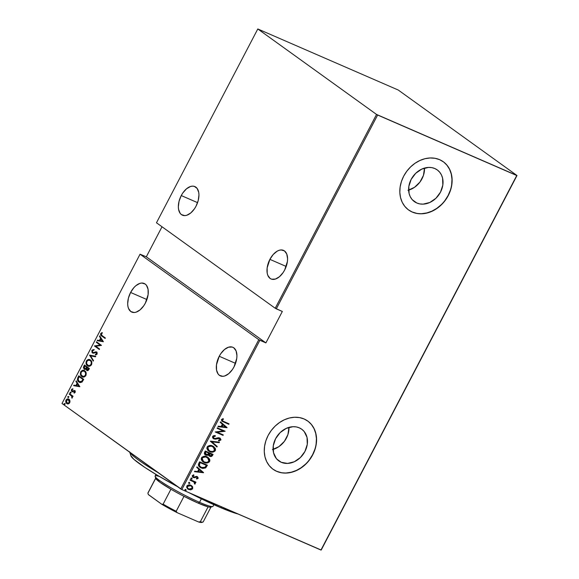 <?xml version="1.0" encoding="UTF-8"?>
<svg xmlns="http://www.w3.org/2000/svg" width="579" height="579" viewBox="0 0 579 579"><rect width="100%" height="100%" fill="white"/><g stroke="black" fill="none" stroke-linecap="round" stroke-linejoin="round"><path stroke-width="0.87" d="M273.078 449.427A19.548 15.872 125.7 0 0 288.957 427.367L287.908 434.626L284.39 441.35L278.955 446.612L272.419 449.608M281.264 462.295L276.791 459.075L281.264 462.295L278.579 460.718L276.335 458.539L273.534 452.735L273.274 445.765L275.604 438.687L280.171 432.571L286.272 428.366L292.988 426.701L296.253 426.911L299.285 427.83A19.548 15.872 -54.3 0 1 301.695 429.198A19.548 15.872 -54.3 0 1 304.105 452.916A19.548 15.872 -54.3 0 1 281.264 462.295A19.548 15.872 -54.3 0 1 278.854 460.927A19.548 15.872 -54.3 0 1 276.444 437.203A19.548 15.872 -54.3 0 1 299.285 427.83L301.977 429.401L304.214 431.579L307.022 437.384L307.275 444.361L304.945 451.439L300.385 457.548L294.277 461.76L287.568 463.424L281.264 462.295M408.629 190.144A19.548 15.872 125.7 0 0 424.516 168.076L423.459 175.343L419.941 182.067L414.506 187.321L407.971 190.317M416.822 203.005L412.342 199.784L416.822 203.005L414.13 201.434L411.893 199.256L410.185 196.556L409.085 193.451L408.825 186.474L411.155 179.396L415.722 173.287L421.823 169.075L428.54 167.411L431.804 167.628L434.836 168.54A19.548 15.872 -54.3 0 1 437.246 169.908A19.548 15.872 -54.3 0 1 439.656 193.632A19.548 15.872 -54.3 0 1 416.822 203.005A19.548 15.872 -54.3 0 1 414.405 201.637A19.548 15.872 -54.3 0 1 412.002 177.919A19.548 15.872 -54.3 0 1 434.836 168.54L437.529 170.117L439.765 172.296L441.473 174.988L442.573 178.1L442.826 185.07L440.496 192.156L435.936 198.264L429.828 202.469L423.119 204.134L419.855 203.924L416.822 203.005M408.542 209.931A29.71 24.123 125.7 0 0 412.139 211.965L412.277 212.066A29.71 24.123 -54.3 0 1 408.615 209.982A29.71 24.123 -54.3 0 1 404.953 173.939A29.71 24.123 -54.3 0 1 439.664 159.681L435.046 158.299L430.088 157.966L424.964 158.711L419.884 160.499L415.034 163.264L410.612 166.897L406.776 171.261L403.672 176.182L401.428 181.48L400.132 186.945L399.821 192.366L400.523 197.54L402.195 202.266L404.786 206.363L408.188 209.67L412.277 212.066L416.887 213.456L421.852 213.781L426.969 213.036L432.05 211.248L436.899 208.483L441.328 204.85L445.164 200.493L448.262 195.572L450.505 190.274L451.808 184.81L452.112 179.381L451.417 174.207L449.738 169.481L447.147 165.391L443.746 162.077L439.664 159.681A29.71 24.123 -54.3 0 1 443.326 161.765A29.71 24.123 -54.3 0 1 446.988 197.815A29.71 24.123 -54.3 0 1 412.277 212.066L412.139 211.965A29.71 24.123 125.7 0 0 446.822 197.757A29.71 24.123 125.7 0 0 443.246 161.707M272.984 469.222A29.71 24.123 125.7 0 0 276.581 471.255L276.726 471.357A29.71 24.123 -54.3 0 1 273.064 469.272A29.71 24.123 -54.3 0 1 269.401 433.222A29.71 24.123 -54.3 0 1 304.105 418.972L299.495 417.582L294.537 417.256L289.413 418.002L284.332 419.789L279.483 422.554L275.061 426.187L271.218 430.544L268.12 435.466L265.877 440.764L264.581 446.228L264.27 451.656L264.972 456.831L266.644 461.557L269.235 465.654L272.637 468.961L276.726 471.357L281.336 472.739L286.301 473.072L291.418 472.326L296.499 470.539L301.348 467.774L305.777 464.141L309.613 459.777L312.711 454.855L314.954 449.557L316.257 444.093L316.561 438.672L315.866 433.497L314.187 428.771L311.596 424.675L308.194 421.367L304.105 418.972A29.71 24.123 -54.3 0 1 307.775 421.056A29.71 24.123 -54.3 0 1 311.437 457.099A29.71 24.123 -54.3 0 1 276.726 471.357L276.581 471.255A29.71 24.123 125.7 0 0 311.27 457.041A29.71 24.123 125.7 0 0 307.695 420.998M130.601 292.46L146.907 299.553L130.601 292.46A15.597 8.96 113.5 0 1 144.2 283.478A15.597 8.96 113.5 0 1 145.372 303.092A15.597 8.96 113.5 0 1 131.766 312.081A15.597 8.96 113.5 0 1 130.601 292.46L128.408 298.127L127.677 303.743L127.901 306.255L128.516 308.448L130.796 311.531L134.169 312.515L136.108 312.168L140.132 309.837L143.824 305.676L145.372 303.092L148.123 294.559L148.065 289.297L146.473 285.331L145.17 284.028L141.797 283.037L139.857 283.392L135.833 285.715L133.908 287.604L130.601 292.46M219.231 356.266L235.544 363.359L219.231 356.266A15.597 8.96 113.5 0 1 232.838 347.277A15.597 8.96 113.5 0 1 234.003 366.898A15.597 8.96 113.5 0 1 220.396 375.887A15.597 8.96 113.5 0 1 219.231 356.266L216.481 364.799L216.539 370.061L218.124 374.034L219.427 375.33L222.806 376.321L224.746 375.966L228.763 373.643L232.461 369.482L234.003 366.898L236.753 358.365L236.927 355.622L236.087 350.91L233.807 347.834L232.23 347.06L228.495 347.197L224.471 349.521L220.773 353.682L219.231 356.266M181.256 195.557L197.569 202.65L181.256 195.557A15.597 8.96 113.5 0 1 194.862 186.568A15.597 8.96 113.5 0 1 196.028 206.189A15.597 8.96 113.5 0 1 182.428 215.178A15.597 8.96 113.5 0 1 181.256 195.557L179.07 201.224L178.339 206.833L178.564 209.352L180.156 213.318L181.459 214.621L184.831 215.612L186.771 215.258L190.795 212.934L194.486 208.773L196.028 206.189L198.221 200.522L198.952 194.906L198.727 192.394L197.135 188.421L194.254 186.351L192.46 186.134L190.52 186.489L186.496 188.812L182.805 192.973L181.256 195.557M269.894 259.363L286.207 266.456L269.894 259.363A15.597 8.96 113.5 0 1 283.5 250.374A15.597 8.96 113.5 0 1 284.665 269.995A15.597 8.96 113.5 0 1 271.059 278.977A15.597 8.96 113.5 0 1 269.894 259.363L267.143 267.896L267.201 273.158L267.809 275.343L270.089 278.427L271.667 279.201L275.409 279.064L279.425 276.74L283.124 272.571L284.665 269.995L287.416 261.462L287.582 258.712L286.75 254.007L284.47 250.924L281.097 249.94L279.15 250.287L277.138 251.192L273.208 254.499L269.894 259.363M62.004 403.491L140.046 254.203L258.784 339.678L180.742 488.966L62.004 403.491L181.835 489.559L259.877 340.278L265.899 342.891L282.328 311.466L276.306 308.846L377.631 115.033L516.75 175.524L320.954 550.05L181.835 489.559L321.2 550.036L516.996 175.509L398.258 90.035L257.8 28.964L376.538 114.439L275.22 308.252L156.475 222.777L257.8 28.964L376.538 114.439L516.996 175.509L398.258 90.035L257.8 28.964L156.475 222.777L275.22 308.252L282.328 311.466L265.899 342.891L146.313 256.808L140.046 254.203L258.784 339.678L265.899 342.891L146.313 256.808L140.046 254.203L62.004 403.491M64.776 403.541L64.066 403.845L64.587 404.569L64.891 403.664L64.117 403.722L64.283 404.482L64.935 404.308L64.776 403.541L64.117 403.722M68.46 396.492L67.75 396.796L68.279 397.52L68.575 396.608L67.801 396.666L67.967 397.433L68.626 397.259L68.46 396.492L67.801 396.666M70.732 392.142L70.03 392.446L70.551 393.17L70.855 392.265L70.073 392.316L70.24 393.083L70.899 392.909L70.732 392.142L70.073 392.316M79.859 386.743L76.16 380.844L75.892 381.358L77.079 383.247L75.878 385.534L73.909 385.151L73.642 385.665L79.859 386.743L76.16 380.844L75.892 381.358L77.079 383.247L75.878 385.534L73.909 385.151L73.642 385.665L79.859 386.743M82.659 376.951L81.82 376.509C83.036 377.609 84.396 377.284 85.902 375.518C86.503 373.18 86.119 371.624 84.744 370.849L82.84 370.307L80.807 371.646L80.365 374.143L81.429 376.184L83.738 377.074L85.793 375.706L86.148 372.883L84.599 370.705M88.312 366.138L87.472 365.696C88.688 366.804 90.049 366.471 91.554 364.705C92.155 362.367 91.772 360.811 90.396 360.037L88.493 359.494L86.459 360.833L86.018 363.33L87.082 365.371L89.39 366.261L91.446 364.893L91.8 362.07L90.252 359.892M92.908 353.147L96.367 352.524L96.997 352.908L97.077 353.841L96.367 352.524L97.033 353.943L95.419 354.312L95.868 354.507L95.911 354.934L95.419 354.312L95.492 354.97L97.062 354.167L96.592 352.039L95.68 351.808L96.128 351.996L93.856 352.792L94.999 352.401L94.551 352.206L93.255 352.611L93.704 352.806L92.669 352.459L92.394 350.802L93.834 350.201L93.82 349.564L91.887 350.425L92.032 352.539L93.465 353.176L96.367 352.524L96.671 353.545L95.419 354.312L95.492 354.97L97.142 353.993L97.062 352.582L96.165 351.837L93.414 352.597L92.43 352.198L92.394 350.802L93.834 350.201L93.82 349.564L92.097 350.107L92.336 350.621L94.268 349.759M103.388 341.733L99.689 335.834L99.422 336.348L100.608 338.237L99.414 340.524L97.438 340.141L97.171 340.655L103.388 341.733L99.689 335.834L99.422 336.348L100.608 338.237L99.414 340.524L97.438 340.141L97.171 340.655L103.388 341.733M102.078 335.61L101.108 334.293L102.208 333.186L101.976 332.628L100.782 333.432L100.645 334.901L105.11 338.44L105.356 337.97L102.078 335.61L101.209 333.938L102.208 333.186L101.976 332.628L100.724 333.533C100.478 334.908 100.833 335.74 101.781 336.044L105.11 338.44L105.356 337.97L102.078 335.61M96.309 342.298L100.189 345.091L94.406 345.945L99.335 349.492L99.581 349.021L95.694 346.228L101.484 345.373L96.555 341.827L96.309 342.298L96.954 342.117L96.309 342.298L100.189 345.091L94.406 345.945L99.335 349.492L99.581 349.021L95.694 346.228L101.484 345.373L96.555 341.827L96.309 342.298M89.615 355.108L93.248 361.122L93.516 360.608L90.534 355.853L95.499 356.816L95.767 356.302L89.615 355.108L95.716 356.403L89.615 355.108L93.248 361.122L93.516 360.608L90.534 355.853L95.499 356.816L95.767 356.302L89.615 355.108M87.27 370.596L86.749 370.35C87.415 370.944 88.109 370.676 88.84 369.554L89.376 368.526L84.454 364.98L83.398 367.564L84.194 369.163L86.018 368.989L86.611 370.242L87.762 370.603L89.376 368.526L84.454 364.98L83.694 366.435L84.491 369.33M77.919 377.479L77.398 379.614L78.303 381.496L80.322 382.603L82.073 382.039L83.723 379.339L78.802 375.793L77.919 377.479L78.368 377.674L79.2 376.082L78.368 377.674L77.919 377.479C77.137 379.773 77.456 381.279 78.867 381.988L79.562 382.386L82.073 382.039L83.723 379.339L78.802 375.793L77.919 377.479M75.154 392.41L75.241 391.317L74.619 390.586L72.049 390.977L71.905 390L72.759 389.356L72.592 388.791L71.738 389.254L71.318 390.26L71.753 391.404L72.57 391.751L74.351 391.078L74.807 391.766L73.953 392.555L74.09 393.105L75.154 392.41L74.763 390.68L72.143 391.057L71.948 389.906L72.759 389.356L72.592 388.791L71.499 389.602L71.912 391.542L74.532 391.158L74.72 392.077L73.953 392.555L74.09 393.105L75.154 392.41M69.466 393.655L69.219 394.125L71.796 396.253L71.955 398.2L72.288 396.34L72.816 396.716L73.063 396.246L69.466 393.655L69.219 394.125L71.615 395.985L71.955 398.2L72.288 396.34L72.816 396.716L73.063 396.246L69.466 393.655M67.417 403.853L66.766 403.527L68.344 403.889L69.748 402.76L69.798 400.299L68.829 399.192L67.584 398.917L66.361 399.568L65.789 400.661L65.847 402.231L66.621 403.411L67.902 403.925L69.082 403.556L70.045 401.211L68.561 399.054M191.519 485.622L192.575 486.7L189.847 484.956L187.169 485.593L186.604 487.257L188.175 489.262L190.643 489.848L192.561 488.908L192.691 486.91L192.293 486.498L192.423 488.466L192.575 486.7L190.846 485.26C189.398 484.507 188.052 484.789 186.8 486.099L187.849 489.052L188.631 489.494L190.954 489.812L192.706 488.669L190.954 489.812L187.712 488.944M190.281 479.68L190.035 480.15L194.023 482.054L194.66 482.879L194.378 483.581L194.848 484.116L195.246 483.798L194.899 482.264L195.738 482.625L195.984 482.155L190.281 479.68L190.035 480.15L193.864 481.931L194.848 484.116L195.282 483.733L194.899 482.264L195.738 482.625L195.984 482.155L190.281 479.68M197.142 477.791L196.672 476.893L197.425 477.993L196.433 478.486L196.751 479.028L198.221 478.022L197.403 476.734L193.241 476.879L192.923 476.104L194.016 475.352L193.661 474.802L192.214 475.786L192.807 477.241L194.283 477.726L196.817 477.045L197.475 477.841L196.433 478.486L196.751 479.028L198.119 478.319L196.469 478.826L198.119 478.319L197.171 476.618L196.194 476.416L194.139 477.147L193.169 476.814M198.742 463.504L198.336 465.046L198.901 466.341L200.479 467.637L202.722 468.433L205.668 467.912L207.427 465.205L199.625 461.818L198.742 463.504L199.835 467.231L201.094 467.933L205.668 467.912L207.427 465.205L199.625 461.818L198.742 463.504M205.277 451.005L204.315 453.364L205.473 454.956L207.079 455.405L208.389 454.928L210.452 456.476L211.632 456.375L212.544 455.427L213.079 454.399L205.277 451.005L204.517 452.46C204.17 453.806 204.611 454.703 205.827 455.137L208.389 454.928L209.728 456.259C210.814 456.824 211.748 456.549 212.544 455.427L213.079 454.399L205.277 451.005M210.438 441.133L216.951 446.995L217.219 446.481L211.907 441.842L219.202 442.689L219.47 442.175L210.372 441.249L216.951 446.995L217.219 446.481L211.907 441.842L219.202 442.689L219.47 442.175L210.438 441.133M217.132 428.322L223.27 430.986L215.229 431.963L223.031 435.357L223.277 434.887L217.125 432.216L225.18 431.246L217.378 427.852L217.132 428.322L223.27 430.986L215.229 431.963L223.031 435.357L223.277 434.887L217.125 432.216L225.18 431.246L217.378 427.852L217.132 428.322M223.863 421.584L222.227 420.455L222.379 419.768L223.508 419.182L223.053 418.639L221.41 419.681L221.974 421.208L228.806 424.313L229.052 423.842L222.647 420.976L222.249 419.941L223.508 419.182L223.053 418.639L221.468 419.558L222.003 421.223L228.806 424.313L229.052 423.842L223.863 421.584M227.084 427.599L220.512 421.859L220.244 422.373L222.35 424.212L221.156 426.499L218.261 426.166L217.993 426.672L227.026 427.722L220.512 421.859L220.244 422.373L222.35 424.212L221.156 426.499L218.261 426.166L217.993 426.672L227.084 427.599M214.201 438.441L213.152 436.609L214.064 436.052L215.07 435.987L213.434 436.812L215.352 436.19L214.961 435.546L215.352 436.19L215.2 435.56L212.587 436.552L212.623 437.659L213.774 438.824L215.489 439.135L219.34 438.375L220.15 439.222L219.745 439.953L218.529 440.214L218.775 440.865L219.325 440.822L220.954 439.671L219.977 438.086L218.341 437.724L214.621 438.564L213.6 437.999L213.333 437.08L213.839 436.421L215.352 436.19L215.2 435.56L213.492 435.726L212.638 436.45L213.948 438.904L219.745 438.578L219.195 438.223L220.063 439.627L218.529 440.214L218.775 440.865L220.831 440.033L219.687 437.941L218.341 437.724L215.07 438.578L213.745 438.151M212.645 445.989L209.808 445.49L207.615 446.358L206.826 448.247L207.723 450.23L211.103 452.076L212.971 452.112L214.809 451.265L215.54 449.97L215.272 448.276L212.645 445.989C210.684 444.947 208.831 445.302 207.094 447.046L208.541 450.976L209.736 451.642C211.711 452.706 213.579 452.344 215.323 450.571L213.825 446.655L212.645 445.989M206.993 456.795L204.155 456.295L201.962 457.171L201.174 459.06L202.071 461.043L205.451 462.889L207.702 462.838L209.157 462.078L209.887 460.783L209.62 459.089L206.993 456.795C205.031 455.76 203.178 456.114 201.441 457.859L202.889 461.781L204.083 462.455C206.059 463.518 207.926 463.157 209.67 461.383L208.172 457.461L206.993 456.795M203.555 472.609L196.983 466.869L196.715 467.383L198.821 469.222L197.627 471.509L194.732 471.176L194.464 471.69L203.497 472.732L196.983 466.869L196.715 467.383L198.821 469.222L197.627 471.509L194.732 471.176L194.464 471.69L203.555 472.609M191.758 478.153L190.94 478.232L190.911 478.819L192.076 479.021L191.758 478.153L190.86 478.341L191.265 479.094L192.163 478.905L191.758 478.153L192.163 478.905M189.485 482.502L188.667 482.582L188.638 483.161L189.803 483.371L189.485 482.502L188.588 482.691L188.993 483.443L189.883 483.255L189.485 482.502L189.883 483.255M185.794 489.552L184.983 489.631L184.954 490.218L186.12 490.42L185.794 489.552L184.896 489.74L185.302 490.493L186.199 490.304L185.794 489.552L186.199 490.304M162.019 226.765L146.313 256.808L162.019 226.765M276.581 471.255L281.199 472.638M286.156 472.971L291.28 472.225L296.361 470.438L301.21 467.673L305.632 464.04M309.468 459.675L312.573 454.754L314.817 449.456M316.112 443.992L316.423 438.571L315.721 433.396L314.05 428.67L311.459 424.573M412.139 211.965L416.75 213.354M421.707 213.68L426.832 212.934L431.912 211.147L436.761 208.382L441.184 204.749M445.027 200.392L448.124 195.47L450.368 190.173M451.663 184.708L451.975 179.28L451.273 174.105L449.601 169.379L447.01 165.29M221.699 421.005L228.524 424.11L228.734 423.705L228.806 424.313L221.873 421.121M222.184 420.615L221.931 419.826L223.226 418.979L222.958 418.66L223.508 419.182L221.967 419.739L222.51 420.861M220.498 421.888L226.802 427.396L220.498 421.888M221.8 426.405L222.741 424.595L221.8 426.405M225.549 427.005L222.083 426.607L222.741 424.595L225.549 427.005L222.083 426.607L223.024 424.798L225.549 427.005M224.869 431.109L216.843 432.014L224.869 431.109M222.958 434.749L223.031 435.357L215.265 431.898L222.749 435.155L222.958 434.749M222.987 430.79L217.168 428.257L222.987 430.79M213.68 438.115L213.152 436.609L213.919 438.238M220.215 438.238L219.687 437.941M220.063 438.137L220.831 440.033L218.493 440.662L220.548 439.83L219.955 438.057M219.477 438.426L218.001 438.144L217.125 438.73L213.948 438.904L213.26 438.491M213.398 438.6L213.948 438.904M213.029 438.332L215.207 438.933L218.16 438.115L219.354 438.303M217.422 438.325L218.001 438.144M219.101 442.132L219.202 442.689L211.624 441.639L217.219 446.481L216.684 446.756L216.937 446.279L211.624 441.639L218.92 442.486L219.101 442.132M213.68 446.547L215.041 450.368C213.296 452.141 211.436 452.503 209.453 451.439L208.404 450.875M208.816 451.128L211.552 451.967L214.527 451.063L215.236 448.776L213.586 446.481M209.178 450.715L207.492 448.776L208.042 446.612L210.43 445.844L213.115 446.829M213.181 446.879L212.117 446.257C210.524 445.425 209.026 445.729 207.629 447.169L207.912 447.372C209.308 445.931 210.807 445.627 212.399 446.46L213.325 446.974L214.512 450.245C213.094 451.7 211.588 452.011 209.982 451.171L209.048 450.65L207.629 447.169L208.91 450.549M210.944 456.281L211.928 455.731L212.761 454.262L212.261 455.224C211.465 456.346 210.532 456.621 209.453 456.057L208.997 455.818M209.128 455.919L209.728 456.259M205.19 454.754L206.797 455.203L208.107 454.725L205.827 455.137L205.082 454.689M204.937 454.587L205.827 455.137M206.153 455.13L206.797 455.203M208.635 455.543L210.17 456.274M205.531 454.327L204.872 453.328L205.545 451.62L208.447 452.879L207.955 454.349L205.61 454.37M209.395 455.427L208.787 454.515L209.251 453.227L211.748 454.312L211.697 455.159L209.96 455.782L209.489 455.485M209.142 455.217L208.86 454.812M209.96 455.782L209.07 454.718L209.533 453.429L212.03 454.515L209.251 453.227L209.366 453.748L212.03 454.515L211.263 455.716L210.184 455.861L209.084 453.545L209.685 455.579M206.073 454.667L205.154 453.531L205.827 451.823L208.729 453.082L205.545 451.62L205.465 452.517L205.827 451.823L208.729 453.082L207.745 454.529L206.529 454.804L205.183 452.315L205.798 454.464M208.027 457.359L209.388 461.181C207.644 462.954 205.784 463.316 203.801 462.252L202.751 461.68M203.164 461.941L205.9 462.78L208.874 461.876L209.584 459.588L207.933 457.294M203.526 461.528L201.839 459.588L202.389 457.424L204.778 456.657L207.463 457.642M207.535 457.692L206.464 457.07C204.872 456.238 203.374 456.541 201.977 457.982L202.259 458.184C203.656 456.744 205.154 456.44 206.746 457.272L207.673 457.786L208.86 461.058C207.441 462.512 205.936 462.824 204.329 461.984L203.395 461.456L201.977 457.982L203.258 461.362M199.842 467.224L202.44 468.23L204.517 468.15L205.748 467.369L207.108 465.067L205.668 467.912L201.094 467.933L199.712 467.137M200.233 466.826L198.944 464.72L199.893 462.433L206.377 465.328L205.075 467.311L201.34 467.463L200.37 466.927L198.944 464.72L199.567 463.062L198.937 464.843L199.632 466.334M199.849 463.265L199.893 462.433L199.849 463.265L200.175 462.635L206.377 465.328L204.626 467.615L201.767 467.637L199.408 465.827L199.849 463.265M196.961 466.898L203.272 472.406L196.961 466.898M198.271 471.415L199.212 469.605L198.271 471.415M202.02 472.015L198.546 471.617L199.212 469.605L202.02 472.015L198.546 471.617L199.494 469.808L202.02 472.015M196.954 477.096L196.086 476.806L196.903 477.031M195.47 477.335L196.086 476.806L194.008 477.523L195.47 477.335M193.524 477.045L192.706 475.714L194.016 475.352L193.524 474.816L194.016 475.352L193.661 474.802L192.279 475.627L193.306 477.53L194.283 477.726L192.706 477.161M192.843 477.27L193.306 477.53M192.959 476.676L192.706 475.714L193.241 476.843M197.605 476.857L197.171 476.618M196.889 476.416L197.837 478.116L197.345 476.669M192.525 477.038L194.008 477.523L196.672 476.893M191.475 477.95L191.881 478.703L190.961 478.884M190.86 478.341L191.265 479.094M190.882 478.84L191.794 478.819L191.671 478.066M195.673 482.017L195.738 482.625L194.616 482.061L195.282 483.733L194.566 483.914L195.101 483.103L194.616 482.061L195.456 482.423L195.673 482.017M193.581 481.728L190.071 480.085L193.581 481.728M189.203 482.3L189.608 483.052L188.689 483.233M188.588 482.691L188.993 483.443M188.609 483.19L189.521 483.168L189.398 482.416M187.466 488.77L190.057 489.66L192.098 488.922L192.51 486.925L191.07 485.318M187.914 488.415L187.068 487.091L187.509 485.81L189.145 485.253L190.998 485.926M188.877 489.016L187.654 488.054L187.22 486.201L190.317 485.528L191.823 486.7L192.054 488.249L190.998 489.161L188.877 489.016C187.69 488.589 187.234 487.721 187.502 486.403L190.592 485.73C191.787 486.157 192.25 487.033 192.004 488.358L188.877 489.016L188.153 488.582M191.07 485.976L190.317 485.528L187.22 486.201C186.952 487.518 187.408 488.386 188.595 488.814M185.512 489.349L185.917 490.102L185.005 490.283M184.896 489.74L185.302 490.493M184.918 490.239L185.837 490.218L185.707 489.465M209.982 451.171L207.875 449.268L207.695 448.03L208.324 446.814L211.299 446.112L213.991 447.574L214.729 449.391L214.085 450.802L212.298 451.569L209.982 451.171M204.329 461.984L202.223 460.081L202.042 458.843L202.672 457.627L205.646 456.925L208.339 458.387L209.077 460.204L208.433 461.615L206.645 462.382L204.329 461.984M102.259 332.874L101.166 333.728L101.086 335.089L105.154 338.346L102.23 336.24C101.282 335.936 100.927 335.096 101.166 333.728L100.724 333.533L102.425 332.824M97.67 340.749L97.438 340.141L99.856 340.72L99.414 340.524L99.856 340.72L101.057 338.433L99.422 336.348L99.993 336.312L101.057 338.433L99.856 340.72L97.887 340.336L97.67 340.749M101.434 339.033L102.852 341.299L100.044 340.647L100.493 340.843L100.044 340.647L100.985 338.845L102.852 341.299L101.434 339.033M99.378 349.398L94.406 345.945L100.63 345.279L96.758 342.493L100.63 345.279L94.855 346.141L99.378 349.398M93.255 352.611L92.669 352.459M96.592 352.039L95.68 351.808M96.613 352.032L97.033 352.235M95.542 352.423L96.367 352.524M96.628 352.618L95.991 352.618M92.423 352.922L92.864 353.118L92.336 350.621L91.887 350.425L92.669 353.067M94.037 349.745L92.792 350.063L92.242 350.823L92.213 352.177L92.98 353.19M93.306 349.81L92.792 350.063M93.704 352.806L93.248 352.727M93.4 360.84L89.557 355.231L90.063 355.303L93.4 360.84M87.472 365.696L87.921 365.892C86.546 365.117 86.17 363.561 86.799 361.216L86.351 361.021C85.728 363.366 86.097 364.929 87.472 365.696L88.536 366.246M90.396 360.037C89.188 358.966 87.842 359.291 86.351 361.021L90.027 359.805M90.418 359.972L88.392 359.805L86.618 361.614L86.626 364.155L88.348 366.16M87.82 360.066L87.263 360.536M90.252 360.493L91.648 362.136L91.627 364.234L90.114 365.769L88.515 365.639M88.167 365.421C89.159 366.29 90.259 366.008 91.482 364.56L91.033 364.365C89.817 365.812 88.71 366.102 87.719 365.226C86.597 364.589 86.307 363.301 86.864 361.368C88.073 359.935 89.166 359.646 90.15 360.514L89.904 360.355M88.413 365.588L86.669 363.8L86.72 361.687L88.153 360.196L90.15 360.514C91.272 361.151 91.562 362.44 91.033 364.365L91.482 364.56C92.01 362.628 91.714 361.347 90.599 360.703L91.337 362.548L90.946 364.517L89.275 365.66L87.719 365.226M90.143 360.442L89.694 360.247L90.15 360.514M86.749 370.35L87.19 370.546L86.459 369.185L87.045 370.524M84.722 369.409L86.459 369.185L87.306 370.618M84.194 369.163L84.643 369.359L84.143 366.63L83.694 366.435L84.143 366.63L84.852 365.269L83.846 367.759L84.831 369.474M84.44 368.693L83.977 367.527L84.715 365.819L86.988 367.325L85.164 366.008L86.546 367.137L85.446 368.714L84.44 368.693L86.249 368.591L85.808 368.396L86.249 368.591L86.828 367.643L86.38 367.448L86.988 367.325L86.546 367.137L85.808 368.396L84.44 368.693L84.715 365.819L86.988 367.325L86.076 368.772L85.026 368.968M88.066 370.198L87.429 370.068L89.072 368.83L88.63 368.635L86.98 369.872L87.053 367.499L89.072 368.83L88.232 370.119M87.429 370.068L86.532 369.091L87.053 367.499L89.072 368.83L87.053 367.499L88.63 368.635L87.784 369.923L86.98 369.872M81.82 376.509L82.269 376.705C80.894 375.93 80.517 374.374 81.147 372.029L80.698 371.834C80.076 374.179 80.445 375.735 81.82 376.509L82.884 377.059M84.744 370.849C83.535 369.778 82.189 370.104 80.698 371.834L84.375 370.618M84.766 370.784L82.739 370.618L80.966 372.42L80.973 374.968L82.696 376.972M82.167 370.878L81.617 371.342M82.515 376.234C83.506 377.103 84.606 376.82 85.83 375.373L85.381 375.178C84.165 376.625 83.058 376.915 82.066 376.039C80.944 375.402 80.655 374.114 81.212 372.181C82.421 370.748 83.514 370.459 84.498 371.327L85.996 372.948L85.974 375.047L84.462 376.582L82.862 376.451M82.761 376.401L81.017 374.606L81.067 372.5L82.5 371.009L84.498 371.327C85.62 371.964 85.909 373.245 85.381 375.178L85.83 375.373C86.358 373.441 86.061 372.159 84.947 371.515L84.252 371.161M84.491 371.255L85.627 373.042L85.381 375.178L84.013 376.386L82.066 376.039M84.947 371.515L84.498 371.327M79.793 382.48L79.316 382.183C77.904 381.474 77.586 379.969 78.368 377.674L78.035 380.541L80.003 382.581M79.562 381.713L82.196 381.619L81.755 381.423L82.196 381.619L83.217 380.027L82.775 379.831L83.419 379.636L82.978 379.448L81.755 381.423L79.113 381.518L78.035 378.919L79.062 376.625L79.511 376.82L83.419 379.636L79.511 376.82L83.419 379.636L81.834 381.916L80.126 382.031M79.873 381.908L78.643 381.105L78.02 379.838L79.062 376.625L82.978 379.448L81.205 381.829L79.113 381.518M74.141 385.766L73.909 385.151L76.327 385.73L75.878 385.534L76.327 385.73L77.521 383.443L75.892 381.358L76.457 381.322L77.521 383.443L76.327 385.73L74.358 385.346L74.141 385.766M77.904 384.043L79.323 386.316L76.515 385.657L76.956 385.853L76.515 385.657L77.456 383.855L79.323 386.316L77.904 384.043M74.894 391.303L75.227 392.113L74.459 392.996L73.953 392.555L75.169 392.272L74.691 391.252M74.134 391.064L74.532 391.158M74.98 391.353L74.582 391.259L74.98 391.353M73.019 391.947L72.57 391.751M71.912 391.542L72.361 391.737L71.499 389.602L73.041 388.987M72.556 391.165L72.143 391.057M74.901 390.709L73.005 391.361L73.699 391.006L73.251 390.811L74.553 390.659L74.112 390.463L75.205 390.868M74.763 390.68L74.112 390.463M72.759 389.052L71.76 390.449L72.513 391.824M70.24 393.083L70.899 392.909M70.689 393.279L70.522 392.511L71.181 392.338M70.87 392.258L70.624 393.228M72.867 396.622L72.288 396.34L72.867 396.622M72.216 397.983L71.716 397.657L72.368 397.621L71.926 397.426L72.368 397.621L72.057 396.181L69.219 394.125L69.864 393.944L69.661 394.321L72.057 396.181L72.216 397.983M67.967 397.433L68.626 397.259M68.416 397.628L68.25 396.861L68.908 396.687M68.597 396.608L68.351 397.57M66.766 403.527L67.215 403.722C66.216 403.136 65.97 401.985 66.469 400.27L66.02 400.075C65.521 401.797 65.774 402.941 66.766 403.527L67.634 403.961M68.981 399.293C68.083 398.511 67.099 398.779 66.02 400.075L66.469 400.27C67.548 398.967 68.532 398.707 69.429 399.488M69.111 399.3L67.417 399.286L66.332 400.559L66.368 402.637L67.562 403.925M68.402 399.669L68.937 399.814M69.176 399.959L68.735 399.763L69.516 401.131L69.306 402.441L69.748 402.629L69.176 399.959L68.423 399.582L69.306 402.441L68.09 403.339L67.012 403.049L67.779 403.433L69.748 402.629L67.012 403.049L66.462 400.393L68.735 399.763L69.596 400.371L69.849 402.412L68.539 403.527M64.283 404.482L64.935 404.308M64.725 404.678L64.566 403.91L65.217 403.737M64.913 403.657L64.667 404.627M100.044 340.647L100.985 338.845L102.411 341.111L100.044 340.647M76.515 385.657L77.456 383.855L78.874 386.121L76.515 385.657M67.012 403.049L66.223 401.645L66.462 400.393L67.656 399.481L68.735 399.763M377.631 115.033L276.306 308.846L275.22 308.252L376.538 114.439L377.631 115.033M259.877 340.278L181.835 489.559L180.742 488.966L258.784 339.678L259.877 340.278M516.996 175.509L320.954 550.05L516.996 175.509M238.374 514.087L220.585 507.617L221.829 506.951L220.585 507.617A63.871 6.47 27.6 0 0 238.041 514M129.855 452.337A66.838 6.774 27.6 0 0 157.987 472.587A66.838 6.774 -152.4 0 1 129.855 452.337M220.585 507.617L188.877 492.628A63.871 6.47 27.6 0 0 220.585 507.617M129.616 451.808L130.883 455.767A63.871 6.47 27.6 0 0 177.55 486.671L157.647 475.417L144.945 467.485L133.85 459.299L130.847 455.644M203.258 521.607A31.194 3.163 -152.4 0 1 202.932 522.07A31.194 3.163 -152.4 0 1 200.298 521.766L208.107 506.835L200.298 521.766A31.194 3.163 27.6 0 0 203.222 521.86L211.031 506.929A31.194 3.163 -152.4 0 1 208.107 506.835A31.194 3.163 27.6 0 0 210.734 507.139L212.725 506.531A32.677 3.315 -152.4 0 1 199.545 502.311L198.156 503.115A31.194 3.163 27.6 0 0 208.107 506.835L198.156 503.115L183.992 496.348A31.194 3.163 27.6 0 0 198.156 503.115L199.545 502.311A32.677 3.315 27.6 0 0 213.029 506.307L213.875 504.685M201.354 498.845L199.545 502.311L201.354 498.845M155.961 474.411L155.114 476.032A32.677 3.315 27.6 0 0 169.401 486.816A32.677 3.315 27.6 0 0 199.545 502.311A32.677 3.315 -152.4 0 1 155.107 476.408L155.737 478.384A31.194 3.163 27.6 0 0 170.928 489.233L159.978 482.3L155.715 478.276L147.906 493.207L155.708 478.283M155.107 476.408A32.677 3.315 -152.4 0 1 159.464 476.495M201.984 522.287L198.532 521.961L200.298 521.766L198.532 521.961L177.131 512.654L176.182 511.279A31.194 3.163 -152.4 0 1 163.126 504.157L170.928 489.233A31.194 3.163 27.6 0 0 183.992 496.348A31.194 3.163 -152.4 0 1 170.928 489.233L163.126 504.157L161.859 504.331L148.354 494.604L147.906 493.207A31.194 3.163 -152.4 0 1 148.123 492.787M202.932 522.07L201.738 522.432A30.303 3.069 27.6 0 1 198.532 521.961L177.131 512.654L176.182 511.279L183.992 496.348L176.182 511.279A31.194 3.163 27.6 0 1 163.126 504.157L161.859 504.331L148.311 494.502A30.303 3.069 27.6 0 0 148.354 494.604L147.906 493.207A31.194 3.163 27.6 0 1 147.942 492.953L155.744 478.03M177.131 512.654L161.859 504.331A30.303 3.069 27.6 0 0 177.131 512.654M92.835 352.546L93.277 352.741M96.194 352.43L96.642 352.625M74.43 391.1L74.879 391.295M72.259 391.122L72.708 391.317"/></g></svg>

